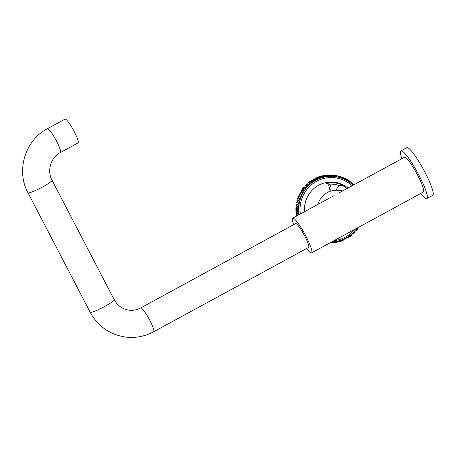 <?xml version="1.0" encoding="UTF-8"?>
<svg xmlns="http://www.w3.org/2000/svg" width="456" height="456" viewBox="0 0 456 456"><rect width="100%" height="100%" fill="white"/><g stroke="black" fill="none" stroke-linecap="round" stroke-linejoin="round"><path stroke-width="0.68" d="M420.802 193.435A27.121 4.212 -118.6 0 0 426.85 198.508A27.121 4.212 -118.6 0 0 419.087 175.497A27.121 4.212 -118.6 0 0 400.915 150.862A27.121 4.212 -118.6 0 0 401.896 158.694M426.85 198.508L432.733 195.305A27.121 4.212 -118.6 0 0 424.969 172.294A27.121 4.212 -118.6 0 0 406.798 147.659L400.915 150.862M317.872 204.425A19.779 19.403 -81.1 0 1 327.397 192.563A19.779 19.403 -81.1 0 1 339.515 190.443L342.655 190.933M334.105 195.584L292.644 218.15A19.779 3.072 -118.6 0 0 293.653 224.683M306.62 248.503A19.779 3.072 -118.6 0 0 311.551 252.892A19.779 3.072 -118.6 0 0 305.896 236.117A19.779 3.072 -118.6 0 0 292.644 218.15M311.551 252.892L423.339 192.056A19.779 3.072 -118.6 0 0 417.679 175.275A19.779 3.072 -118.6 0 0 404.426 157.314L339.235 192.791M349.205 181.363L350.362 181.545A0.667 0.655 -81.1 0 1 349.729 181.813A0.667 0.655 -81.1 0 1 349.285 180.793A33.898 33.254 -81.1 0 0 348.629 180.359L346.908 180.086M348.629 180.359A0.667 0.655 -81.1 0 1 347.974 180.667A0.667 0.655 -81.1 0 1 347.512 179.681A33.898 33.254 -81.1 0 0 346.828 179.293L345.106 179.02M346.828 179.293A0.667 0.655 -81.1 0 1 346.15 179.635A0.667 0.655 -81.1 0 1 345.671 178.684A33.898 33.254 -81.1 0 0 344.964 178.342L343.243 178.068M344.964 178.342A0.667 0.655 -81.1 0 1 344.269 178.718A0.667 0.655 -81.1 0 1 343.773 177.806A33.898 33.254 -81.1 0 0 343.043 177.509L341.322 177.236M343.043 177.509A0.667 0.655 -81.1 0 1 342.336 177.931A0.667 0.655 -81.1 0 1 341.818 177.053A33.898 33.254 -81.1 0 0 341.077 176.808L339.355 176.529M341.077 176.808A0.667 0.655 -81.1 0 1 340.353 177.264A0.667 0.655 -81.1 0 1 339.828 176.426A33.898 33.254 -81.1 0 0 339.07 176.227L337.343 175.953M339.07 176.227A0.667 0.655 -81.1 0 1 338.335 176.723A0.667 0.655 -81.1 0 1 337.799 175.93A33.898 33.254 -81.1 0 0 337.03 175.782L335.302 175.503M335.741 175.566A33.898 33.254 -81.1 0 0 334.966 175.463L333.239 175.19A33.904 33.259 -81.1 0 1 334.014 175.292L335.741 175.566A0.667 0.655 -81.1 0 0 336.898 176.073A0.667 0.655 -81.1 0 0 337.03 175.782M333.667 175.332A33.898 33.254 -81.1 0 0 332.886 175.281L331.159 175.001A33.904 33.259 -81.1 0 1 331.94 175.058L333.667 175.332A0.667 0.655 -81.1 0 0 334.829 175.794A0.667 0.655 -81.1 0 0 334.966 175.463M331.575 175.235A33.898 33.254 -81.1 0 0 330.794 175.229L329.067 174.956A33.904 33.259 -81.1 0 1 329.853 174.956L331.575 175.235A0.667 0.655 -81.1 0 0 332.743 175.651A0.667 0.655 -81.1 0 0 332.886 175.281M329.488 175.264A33.898 33.254 -81.1 0 0 328.708 175.315L326.98 175.036A33.904 33.259 -81.1 0 1 327.761 174.99L329.488 175.264A0.667 0.655 -81.1 0 0 330.651 175.645A0.667 0.655 -81.1 0 0 330.794 175.229M327.402 175.435A33.898 33.254 -81.1 0 0 326.627 175.531L324.9 175.252A33.904 33.259 -81.1 0 1 325.675 175.155L327.402 175.435A0.667 0.655 -81.1 0 0 328.565 175.771A0.667 0.655 -81.1 0 0 328.708 175.315M325.333 175.731A33.898 33.254 -81.1 0 0 324.564 175.879L322.837 175.606A33.904 33.259 -81.1 0 1 323.606 175.457L325.333 175.731A0.667 0.655 -81.1 0 0 326.49 176.027A0.667 0.655 -81.1 0 0 326.627 175.531M323.281 176.164A33.898 33.254 -81.1 0 0 322.523 176.358L320.796 176.084A33.904 33.259 -81.1 0 1 321.554 175.891L323.281 176.164A0.667 0.655 -81.1 0 0 324.433 176.421A0.667 0.655 -81.1 0 0 324.564 175.879M321.263 176.728A33.898 33.254 -81.1 0 0 320.517 176.968L318.79 176.694A33.904 33.259 -81.1 0 1 319.536 176.449L321.263 176.728A0.667 0.655 -81.1 0 0 322.403 176.939A0.667 0.655 -81.1 0 0 322.523 176.358M319.285 177.412A33.898 33.254 -81.1 0 0 318.55 177.703L316.823 177.43A33.904 33.259 -81.1 0 1 317.553 177.139L319.285 177.412A0.667 0.655 -81.1 0 0 320.408 177.589A0.667 0.655 -81.1 0 0 320.517 176.968M317.347 178.228A33.898 33.254 -81.1 0 0 316.635 178.564L314.908 178.29A33.904 33.259 -81.1 0 1 315.62 177.954L317.347 178.228A0.667 0.655 -81.1 0 0 318.459 178.364A0.667 0.655 -81.1 0 0 318.55 177.703M316.823 177.43A0.667 0.655 -81.1 0 1 316.709 178.125M315.466 179.168A33.898 33.254 -81.1 0 0 314.777 179.55L313.05 179.271A33.904 33.259 -81.1 0 1 313.739 178.889L315.466 179.168A0.667 0.655 -81.1 0 0 316.561 179.265A0.667 0.655 -81.1 0 0 316.635 178.564M314.908 178.29A0.667 0.655 -81.1 0 1 314.777 179.054M313.642 180.223A33.898 33.254 -81.1 0 0 312.981 180.644L311.248 180.371A33.904 33.259 -81.1 0 1 311.915 179.943L313.642 180.223A0.667 0.655 -81.1 0 0 314.714 180.285A0.667 0.655 -81.1 0 0 314.777 179.55M313.05 179.271A0.667 0.655 -81.1 0 1 312.907 180.103M311.893 181.391A33.898 33.254 -81.1 0 0 311.254 181.853L309.521 181.579A33.904 33.259 -81.1 0 1 310.16 181.117L311.893 181.391A0.667 0.655 -81.1 0 0 312.941 181.42A0.667 0.655 -81.1 0 0 312.981 180.644M311.248 180.371A0.667 0.655 -81.1 0 1 311.1 181.266M310.211 182.668A33.898 33.254 -81.1 0 0 309.607 183.175L307.874 182.896A33.904 33.259 -81.1 0 1 308.484 182.394L310.211 182.668A0.667 0.655 -81.1 0 0 311.237 182.662A0.667 0.655 -81.1 0 0 311.254 181.853M309.521 181.579A0.667 0.655 -81.1 0 1 309.362 182.531M308.615 184.047A33.898 33.254 -81.1 0 0 308.039 184.595L306.312 184.321A33.904 33.259 -81.1 0 1 306.888 183.774L308.615 184.047A0.667 0.655 -81.1 0 0 309.613 184.013A0.667 0.655 -81.1 0 0 309.607 183.175M307.874 182.896A0.667 0.655 -81.1 0 1 307.703 183.905M307.105 185.529A33.898 33.254 -81.1 0 0 306.563 186.111L304.836 185.837A33.904 33.259 -81.1 0 1 305.377 185.256L307.105 185.529A0.667 0.655 -81.1 0 0 308.079 185.461A0.667 0.655 -81.1 0 0 308.039 184.595M306.312 184.321A0.667 0.655 -81.1 0 1 306.13 185.375M305.691 187.102A33.898 33.254 -81.1 0 0 305.184 187.718L303.457 187.445A33.904 33.259 -81.1 0 1 303.958 186.829L305.691 187.102A0.667 0.655 -81.1 0 0 306.632 187.011A0.667 0.655 -81.1 0 0 306.563 186.111M304.836 185.837A0.667 0.655 -81.1 0 1 304.648 186.943M304.374 188.767A33.898 33.254 -81.1 0 0 303.907 189.411L302.18 189.137A33.904 33.259 -81.1 0 1 302.642 188.493L304.374 188.767A0.667 0.655 -81.1 0 0 305.281 188.641A0.667 0.655 -81.1 0 0 305.184 187.718M303.457 187.445A0.667 0.655 -81.1 0 1 303.263 188.59M303.16 190.505A33.898 33.254 -81.1 0 0 302.738 191.178L301.006 190.904A33.904 33.259 -81.1 0 1 301.433 190.237L303.16 190.505A0.667 0.655 -81.1 0 0 304.038 190.363A0.667 0.655 -81.1 0 0 303.907 189.411M302.18 189.137A0.667 0.655 -81.1 0 1 301.98 190.323M302.06 192.324A33.898 33.254 -81.1 0 0 301.678 193.019L299.945 192.745A33.904 33.259 -81.1 0 1 300.327 192.05L302.06 192.324A0.667 0.655 -81.1 0 0 302.898 192.153A0.667 0.655 -81.1 0 0 302.738 191.178M301.006 190.904A0.667 0.655 -81.1 0 1 300.8 192.124M301.074 194.205A33.898 33.254 -81.1 0 0 300.732 194.923L298.999 194.649A33.904 33.259 -81.1 0 1 299.341 193.931L301.074 194.205A0.667 0.655 -81.1 0 0 301.878 194.017A0.667 0.655 -81.1 0 0 301.678 193.019M299.945 192.745A0.667 0.655 -81.1 0 1 299.734 193.994M300.202 196.143A33.898 33.254 -81.1 0 0 299.905 196.884L298.173 196.61A33.904 33.259 -81.1 0 1 298.469 195.869L300.202 196.143A0.667 0.655 -81.1 0 0 300.966 195.937A0.667 0.655 -81.1 0 0 300.732 194.923M298.999 194.649A0.667 0.655 -81.1 0 1 298.788 195.92M299.45 198.132A33.898 33.254 -81.1 0 0 299.199 198.89L297.472 198.622A33.904 33.259 -81.1 0 1 297.717 197.864L299.45 198.132A0.667 0.655 -81.1 0 0 300.179 197.915A0.667 0.655 -81.1 0 0 299.905 196.884M298.173 196.61A0.667 0.655 -81.1 0 1 297.956 197.898M298.822 200.167A33.898 33.254 -81.1 0 0 298.623 200.942L296.89 200.668A33.904 33.259 -81.1 0 1 297.09 199.899L298.822 200.167A0.667 0.655 -81.1 0 0 299.512 199.939A0.667 0.655 -81.1 0 0 299.199 198.89M297.472 198.622A0.667 0.655 -81.1 0 1 297.255 199.922M298.327 202.236A33.898 33.254 -81.1 0 0 298.173 203.023L296.44 202.749A33.904 33.259 -81.1 0 1 296.594 201.968L298.327 202.236A0.667 0.655 -81.1 0 0 298.976 201.997A0.667 0.655 -81.1 0 0 298.623 200.942M296.89 200.668A0.667 0.655 -81.1 0 1 297.249 201.729A0.667 0.655 -81.1 0 1 296.674 201.98M296.44 202.749A0.667 0.655 -81.1 0 1 296.833 203.815A0.667 0.655 -81.1 0 1 296.223 204.066L297.95 204.334A0.667 0.655 -81.1 0 0 298.56 204.088A0.667 0.655 -81.1 0 0 298.173 203.023M296.172 204.864A0.667 0.655 -81.1 0 1 296.554 205.93A0.667 0.655 -81.1 0 1 295.978 206.18L297.711 206.448A0.667 0.655 -81.1 0 0 298.281 206.197A0.667 0.655 -81.1 0 0 297.848 205.126L296.115 204.858A33.904 33.259 -81.1 0 1 296.223 204.066M296.058 206.995A0.667 0.655 -81.1 0 1 295.87 208.306L297.603 208.574A0.667 0.655 -81.1 0 0 298.127 208.324A0.667 0.655 -81.1 0 0 297.654 207.246L295.921 206.978A33.904 33.259 -81.1 0 1 295.978 206.18M296.081 209.139A0.667 0.655 -81.1 0 1 295.887 210.438L297.62 210.706A0.667 0.655 -81.1 0 0 297.7 209.384A0.667 0.655 -81.1 0 0 297.591 209.372L295.858 209.105A33.904 33.259 -81.1 0 1 295.87 208.306M296.229 211.276A0.667 0.655 -81.1 0 1 296.041 212.559L297.774 212.827A0.667 0.655 -81.1 0 0 297.808 211.51A0.667 0.655 -81.1 0 0 297.665 211.498L295.933 211.231A33.904 33.259 -81.1 0 1 295.887 210.438M296.508 213.408A0.667 0.655 -81.1 0 1 296.326 214.668L298.053 214.936A0.667 0.655 -81.1 0 0 298.047 213.619A0.667 0.655 -81.1 0 0 297.865 213.619L296.132 213.351A33.904 33.259 -81.1 0 1 296.041 212.559M354.888 229.311A31.635 31.037 -81.1 0 1 334.151 240.591M300.373 213.95A31.635 31.037 -81.1 0 1 306.74 189.667A31.635 31.037 -81.1 0 1 352.135 185.774M356.866 228.234A32.775 32.148 -81.1 0 1 356.079 229.288A32.775 32.148 -81.1 0 1 331.854 241.845M299.125 214.628A32.775 32.148 -81.1 0 1 305.64 188.932A32.775 32.148 -81.1 0 1 353.058 185.273M346.828 188.664A27.103 26.59 98.9 0 0 342.952 185.706L341.909 185.193M330.714 191.138L330.999 189.206A5.649 5.54 98.9 0 0 329.249 184.201L326.969 182.93L324.33 182.981A27.103 26.59 98.9 0 0 310.222 192.455A27.115 26.602 -81.1 0 1 347.934 188.06A27.103 26.59 98.9 0 0 345.112 186.042L342.399 185.204L339.606 185.729A5.649 5.54 98.9 0 0 336.482 190.015L336.454 190.215M342.399 185.204A26.551 26.049 -81.1 0 0 326.969 182.93L326.502 182.833M358.017 227.63L358.558 227.709A33.898 33.254 -81.1 0 0 358.946 227.099M354.084 184.714A33.898 33.254 -81.1 0 0 353.582 184.23L352.511 184.059M353.582 184.23A0.667 0.655 -81.1 0 1 352.494 184.013A0.667 0.655 -81.1 0 1 352.613 183.346A33.898 33.254 -81.1 0 0 352.015 182.833L350.898 182.656M350.362 181.545A33.898 33.254 -81.1 0 1 350.989 182.012A0.667 0.655 -81.1 0 0 351.405 183.073A0.667 0.655 -81.1 0 0 352.015 182.833M297.848 205.126A33.898 33.254 -81.1 0 1 297.95 204.334M297.654 207.246A33.898 33.254 -81.1 0 1 297.711 206.448M297.591 209.372A33.898 33.254 -81.1 0 1 297.603 208.574M297.665 211.498A33.898 33.254 -81.1 0 1 297.62 210.706M297.865 213.619A33.898 33.254 -81.1 0 1 297.774 212.827M297.358 215.591L296.463 215.449A33.904 33.259 -81.1 0 1 296.326 214.668M329.842 242.94L330.144 242.985A33.898 33.254 -81.1 0 0 330.925 242.991A0.667 0.655 -81.1 0 1 331.683 242.324A0.667 0.655 -81.1 0 1 332.23 242.951L330.509 242.689M332.589 242.524L334.316 242.786A0.667 0.655 -81.1 0 0 333.769 242.199A0.667 0.655 -81.1 0 0 333.011 242.905A33.898 33.254 -81.1 0 1 332.23 242.951M334.664 242.221L336.385 242.484A0.667 0.655 -81.1 0 0 335.844 241.942A0.667 0.655 -81.1 0 0 335.092 242.689A33.898 33.254 -81.1 0 1 334.316 242.786M336.71 241.794L338.437 242.056A0.667 0.655 -81.1 0 0 337.902 241.549A0.667 0.655 -81.1 0 0 337.155 242.341A33.898 33.254 -81.1 0 1 336.385 242.484M338.728 241.23L340.455 241.492A0.667 0.655 -81.1 0 0 339.931 241.03A0.667 0.655 -81.1 0 0 339.196 241.857A33.898 33.254 -81.1 0 1 338.437 242.056M341.31 240.631L342.433 240.802A0.667 0.655 -81.1 0 0 341.926 240.38A0.667 0.655 -81.1 0 0 341.202 241.247A33.898 33.254 -81.1 0 1 340.455 241.492M343.288 239.822L344.371 239.987A0.667 0.655 -81.1 0 0 343.265 239.85A0.667 0.655 -81.1 0 0 343.168 240.511A33.898 33.254 -81.1 0 1 342.433 240.802M345.215 238.893L346.252 239.052A0.667 0.655 -81.1 0 0 345.152 238.967A0.667 0.655 -81.1 0 0 345.084 239.651A33.898 33.254 -81.1 0 1 344.371 239.987M347.084 237.844L348.076 237.998A0.667 0.655 -81.1 0 0 346.982 237.969A0.667 0.655 -81.1 0 0 346.942 238.67A33.898 33.254 -81.1 0 1 346.252 239.052M348.891 236.687L349.826 236.829A0.667 0.655 -81.1 0 0 348.743 236.852A0.667 0.655 -81.1 0 0 348.737 237.576A33.898 33.254 -81.1 0 1 348.076 237.998M350.63 235.416L351.508 235.552A0.667 0.655 -81.1 0 0 350.436 235.621A0.667 0.655 -81.1 0 0 350.464 236.362A33.898 33.254 -81.1 0 1 349.826 236.829M352.288 234.042L353.104 234.167A0.667 0.655 -81.1 0 0 352.049 234.293A0.667 0.655 -81.1 0 0 352.112 235.045A33.898 33.254 -81.1 0 1 351.508 235.552M353.862 232.571L354.614 232.685A0.667 0.655 -81.1 0 0 353.577 232.856A0.667 0.655 -81.1 0 0 353.679 233.626A33.898 33.254 -81.1 0 1 353.104 234.167M355.344 231.01L356.028 231.112A0.667 0.655 -81.1 0 0 355.013 231.329A0.667 0.655 -81.1 0 0 355.156 232.11A33.898 33.254 -81.1 0 1 354.614 232.685M358.558 227.709A0.667 0.655 -81.1 0 0 357.589 228.017A0.667 0.655 -81.1 0 0 357.812 228.809A33.898 33.254 -81.1 0 1 357.344 229.453A0.667 0.655 -81.1 0 0 356.353 229.716A0.667 0.655 -81.1 0 0 356.535 230.502A33.898 33.254 -81.1 0 1 356.028 231.112M304.574 211.658A27.115 26.602 -81.1 0 1 310.217 192.449A27.103 26.59 98.9 0 0 304.488 208.626L305.001 211.327A26.551 26.049 -81.1 0 0 305.007 211.424M328.844 191.851L329.272 188.938A5.649 5.54 98.9 0 0 327.448 183.865L325.573 182.788M318.79 176.694A0.667 0.655 -81.1 0 1 318.681 177.321M320.796 176.084A0.667 0.655 -81.1 0 1 320.705 176.637M322.837 175.606A0.667 0.655 -81.1 0 1 322.757 176.079M324.9 175.252A0.667 0.655 -81.1 0 1 324.832 175.651M326.98 175.036A0.667 0.655 -81.1 0 1 326.923 175.355M356.734 229.357L357.344 229.453M65.048 119.124A13.56 2.109 61.4 0 1 74.134 131.442A13.56 2.109 61.4 0 1 78.016 142.95L60.369 152.555A13.56 2.109 61.4 0 0 56.487 141.046A13.56 2.109 61.4 0 0 47.663 128.695A13.56 2.109 61.4 0 0 47.401 128.734L65.048 119.124M153.655 331.757L308.581 247.437A13.56 2.109 -118.6 0 0 304.699 235.929A13.56 2.109 -118.6 0 0 295.613 223.611L140.687 307.937A13.56 2.109 -118.6 0 1 140.95 307.897A13.56 2.109 -118.6 0 1 149.773 320.255A13.56 2.109 -118.6 0 1 153.655 331.757C144.415 336.688 134.628 338.392 124.3 336.876C109.064 334.111 97.687 325.903 90.18 312.252A13.56 1.579 -27.5 0 0 90.442 312.394A13.56 1.579 -27.5 0 0 104.806 306.398A13.56 1.579 -27.5 0 0 114.234 299.729L52.041 180.257C46.763 170.806 50.867 157.343 60.369 152.555M329.249 184.201A24.983 24.51 -81.1 0 1 339.606 185.729M345.112 186.042L342.952 185.706M330.999 189.206L329.272 188.938M90.18 312.252L27.987 192.78A13.56 1.579 -27.5 0 0 28.249 192.922A13.56 1.579 -27.5 0 0 42.619 186.926A13.56 1.579 -27.5 0 0 52.041 180.257M27.987 192.78C15.823 170.772 25.069 140.174 47.401 128.734M114.234 299.729C117.437 305.509 122.191 308.963 128.484 310.074C132.742 310.713 136.811 309.994 140.687 307.937"/></g></svg>
